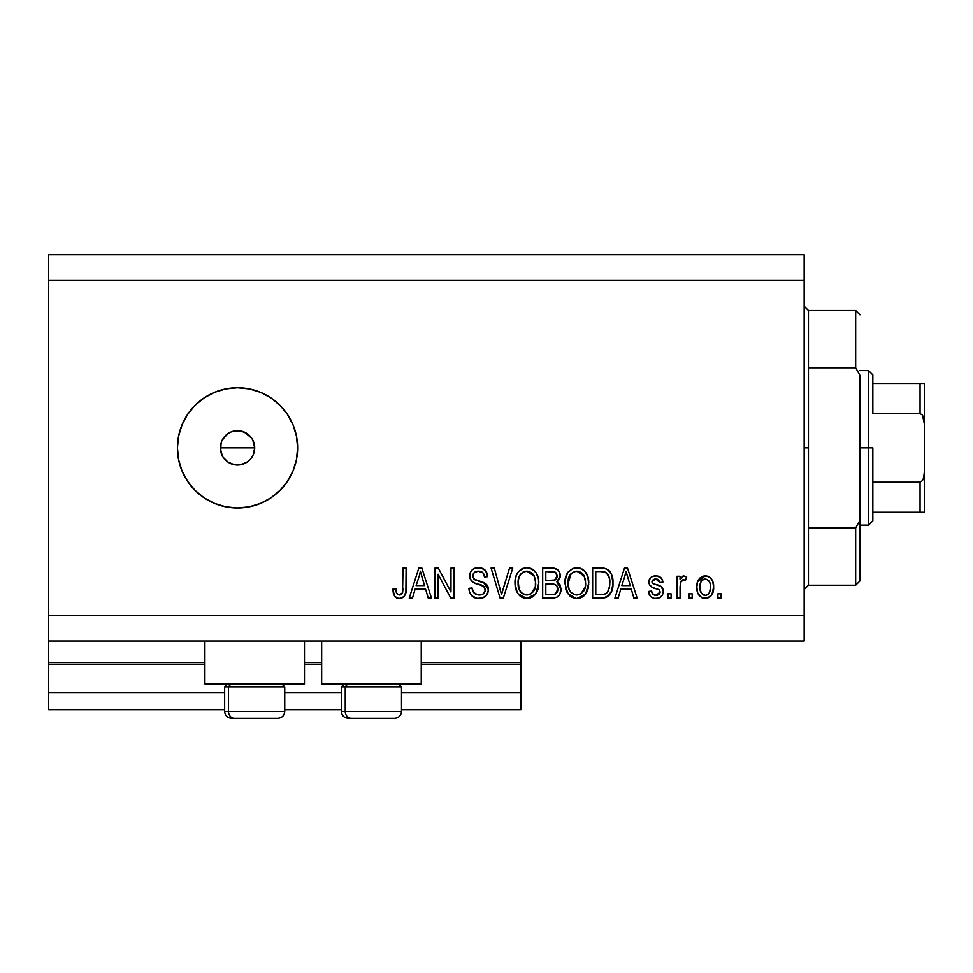 <?xml version="1.0" encoding="UTF-8"?>
<svg xmlns="http://www.w3.org/2000/svg" width="973" height="973" viewBox="0 0 973 973"><rect width="100%" height="100%" fill="white"/><g stroke="black" fill="none" stroke-linecap="round" stroke-linejoin="round"><path stroke-width="1.46" d="M520.847 709.718L401.508 709.718L520.847 709.718L520.847 692.545L401.508 692.545L520.847 692.545L520.847 664.218L421.248 664.218L520.847 664.218L520.847 709.718M341.414 709.718L284.748 709.718L341.414 709.718M224.654 709.718L48.65 709.718L224.654 709.718M341.414 692.545L284.748 692.545L341.414 692.545M224.654 692.545L48.65 692.545L48.65 709.718L48.65 692.545L224.654 692.545M321.662 664.218L304.488 664.218L321.662 664.218M48.65 662.625L48.65 664.218L204.902 664.218L48.65 664.218L48.65 692.545L48.65 662.504L204.902 662.504L48.65 662.504L48.65 641.037L48.65 662.504M520.847 662.504L520.847 641.037L520.847 662.504L421.248 662.504L520.847 662.504L520.847 664.218L520.847 662.625M321.662 662.504L304.488 662.504L321.662 662.504M204.902 683.958L204.902 641.037L204.902 683.958L304.488 683.958L304.488 641.037L304.488 683.958L204.902 683.958M421.248 683.958L421.248 641.037L421.248 683.958L321.662 683.958L421.248 683.958M321.662 641.037L321.662 683.958L321.662 641.037M221.662 441.28L220.36 447.872L221.674 454.452L223.255 457.407L227.986 462.139L230.954 463.732L237.521 465.033A17.173 17.173 0 0 1 220.36 447.872A17.173 17.173 0 0 1 237.521 430.698L230.954 432L227.998 433.581L222.416 439.699M237.521 507.967A60.095 60.095 0 0 1 177.427 447.872A60.095 60.095 0 0 1 237.521 387.765L249.246 388.92L260.521 392.338L270.92 397.896L280.017 405.376L287.497 414.474L293.043 424.873L296.473 436.147L297.629 447.872L296.473 459.597L293.043 470.859L287.497 481.258L280.017 490.356L270.92 497.835L260.521 503.394L249.246 506.811L237.521 507.967L225.797 506.811L214.534 503.394L204.135 497.835L195.026 490.356L187.558 481.258L182 470.859L178.582 459.597L177.427 447.872L178.582 436.147L182 424.873L187.558 414.474L195.026 405.376L204.135 397.896L214.534 392.338L225.797 388.92L237.521 387.765A60.095 60.095 0 0 1 297.629 447.872A60.095 60.095 0 0 1 237.521 507.967L225.797 506.811M252.712 439.857L254.695 447.872L253.162 454.975M230.492 432.207L234.177 431.027L240.878 431.027L247.069 433.593L251.8 438.324L253.394 441.292L254.695 447.872L253.394 454.44L250.572 459.037M249.672 435.722L251.8 438.324L244.637 432.243M221.078 452.786L220.36 447.872L221.662 441.292L225.383 435.722L228.424 433.301M223.255 438.312L224.07 437.193M225.663 460.278L223.255 457.407L220.689 451.217L221.078 442.934M48.65 254.695L804.16 254.695L804.16 280.455L48.65 280.455L48.65 615.277L804.16 615.277L804.16 280.455L804.16 641.037L48.65 641.037L804.16 641.037L804.16 615.277L48.65 615.277L48.65 641.037L48.65 280.455L804.16 280.455L804.16 254.695L48.65 254.695L48.65 280.455L48.65 254.695M438.105 598.103L438.105 574.192L438.105 598.103L434.992 598.103L434.992 568.062L438.312 568.062L450.986 592.01L450.986 568.062L454.111 568.062L454.111 598.103L450.767 598.103L438.105 574.192L450.767 598.103L454.111 598.103L454.111 568.062L450.986 568.062L450.986 592.01L438.312 568.062L434.992 568.062L434.992 598.103L438.105 598.103L434.992 598.103L434.992 568.062L438.312 568.062M488.446 589.747L486.889 594.868L482.572 598.006L476.989 598.359L471.686 595.707L469.606 592.302L468.937 588.349L472.063 587.96L473.644 592.545L477.852 594.88L482.863 594.175L485.308 590.404L483.812 586.427L473.389 582.499L470.3 578.996L470.312 572.598L472.221 569.837L475.116 568.147L482 568.22L486.014 571.175L487.668 576.648L484.554 577.038L482.888 572.72L478.011 571.187L473.815 573.036L472.89 576.794L474.885 579.786L485.758 583.739L487.814 586.415L488.446 589.747L483.812 582.572L473.827 579.02L472.842 575.98C473.243 572.72 475.152 571.127 478.546 571.187C482.267 571.333 484.262 573.279 484.554 577.038L487.668 576.648C487.23 570.944 484.153 567.952 478.436 567.673C473.085 567.867 470.178 570.616 469.716 575.907C470.227 580.613 472.939 583.362 477.828 584.153C481.89 584.457 484.396 586.342 485.332 589.845C484.895 593.299 482.863 595.014 479.251 594.99C474.86 594.71 472.464 592.375 472.063 587.96L468.937 588.349C469.314 594.722 472.671 598.103 478.984 598.504L478.984 598.504C484.736 598.334 487.899 595.415 488.446 589.747M502.153 592.216L509.524 568.062L512.771 568.062L503.309 598.103L500.073 598.103L491.097 568.062L494.308 568.062L501.521 594.6L509.524 568.062L512.771 568.062L509.524 568.062L501.521 594.6L494.308 568.062L491.097 568.062L500.073 598.103L503.309 598.103L500.073 598.103L491.097 568.062L494.308 568.062L500.681 591.219M518.025 593.785L526.892 598.504L521.856 597.288L518.84 594.819L516.651 591.438L515.155 586.208L515.106 580.711L516.335 575.311L518.439 571.723L521.589 569.035L526.904 567.673L532.134 569.023L536.062 572.72L538.47 579.044L538.641 585.965L536.512 592.715L531.89 597.325L526.892 598.504L535.734 593.907L538.787 583.119C539.018 574.374 535.053 569.229 526.904 567.673C518.597 569.278 514.632 574.544 514.985 583.484L517.283 592.63M577.488 598.48L574.252 598.213L569.692 595.756L566.067 590.173L565.058 580.711L567.563 572.842L572.793 568.427L579.555 568.001L584.554 570.896L587.838 576.588L588.701 584.542L587.12 591.45L582.936 596.644L576.843 598.504L585.685 593.907L588.738 583.119C588.969 574.374 585.004 569.229 576.855 567.673C568.548 569.278 564.571 574.544 564.936 583.484L567.977 593.785L576.186 598.48M618.135 598.103L620.762 589.139L618.135 598.103L614.887 598.103L624.484 568.062L627.524 568.062L637.133 598.103L633.885 598.103L631.258 589.139L620.762 589.139L631.258 589.139L633.885 598.103L637.133 598.103L627.524 568.062L624.484 568.062L614.887 598.103L618.135 598.103L614.887 598.103L624.484 568.062L627.524 568.062L637.133 598.103L633.885 598.103M721.029 593.822L721.029 598.103L717.916 598.103L717.916 593.822L721.029 593.822L717.916 593.822L717.916 598.103L721.029 598.103L717.916 598.103L717.916 593.822L721.029 593.822L721.029 598.103L721.029 593.822M705.741 598.48L705.23 598.504C711.227 597.313 714.024 593.469 713.623 586.962L711.908 594.722L707.225 598.261L701.436 597.519L697.75 593.019L696.838 587.181L697.519 581.963L699.855 578.023L703.26 576.089L707.164 576.089L710.533 577.986L712.674 581.209L713.623 586.962C713.878 580.674 711.081 576.977 705.23 575.87C699.295 577.001 696.498 580.772 696.838 587.181C696.522 593.566 699.319 597.337 705.23 598.504L704.732 598.48M692.156 593.822L692.156 598.103L689.03 598.103L689.03 593.822L692.156 593.822L689.03 593.822L689.03 598.103L692.156 598.103L689.03 598.103L689.03 593.822L692.156 593.822L692.156 598.103L692.156 593.822M680.808 581.745L680.054 598.103L676.94 598.103L676.94 576.259L680.054 576.259L680.054 579.738L683.046 575.955L686.695 577.038L685.527 580.163L682.997 579.799L681.076 581.197L680.054 586.78L680.614 582.316L683.411 579.762L685.527 580.163L686.695 577.038L683.751 575.87L680.054 579.738L680.054 576.259L676.94 576.259L676.94 598.103L680.054 598.103L676.94 598.103L676.94 576.259L680.054 576.259M671.078 593.822L671.078 598.103L667.965 598.103L667.965 593.822L671.078 593.822L667.965 593.822L667.965 598.103L671.078 598.103L667.965 598.103L667.965 593.822L671.078 593.822L671.078 598.103L671.078 593.822M655.899 598.504L655.899 598.504C660.472 598.334 662.941 595.987 663.282 591.45L662.139 595.549L658.733 598.091L654.476 598.407L650.682 596.607L648.456 591.475L651.569 591.085L652.907 594.235L656.106 595.379L658.916 594.576L660.156 591.985L659.293 589.881L652.384 587.364L649.465 584.773L648.955 580.784L650.864 577.427L653.163 576.198L657.091 575.943L661.616 578.388L662.893 582.109L659.767 582.499L658.599 579.872L655.875 578.984L653.284 579.494L651.983 581.927L653.272 583.654L661.36 586.695L663.282 591.45C662.929 587.497 660.655 585.26 656.447 584.724L652.944 583.472L651.959 581.659L655.875 578.984L659.767 582.499L662.893 582.109C662.309 578.023 659.937 575.943 655.766 575.87C651.557 575.919 649.246 577.998 648.845 582.097C649.599 586.038 652.153 588.264 656.495 588.799L659.439 590.003L660.156 591.985L656.106 595.379C653.394 595.257 651.886 593.822 651.569 591.085L648.456 591.475C649.015 595.926 651.496 598.273 655.899 598.504L655.182 598.468M602.178 598.091L601.509 598.103C609.657 596.875 613.476 591.815 612.941 582.924L611.713 590.903L607.784 596.522L602.859 598.054L592.642 598.103L592.642 568.062L603.528 568.159L607.797 569.558L611.555 574.593L612.941 582.924C613.428 576.527 611.08 571.759 605.899 568.621L592.642 568.062L592.642 598.103L601.509 598.103L592.642 598.103L592.642 568.062M551.946 598.103C557.748 598.054 560.776 595.123 561.032 589.285L559.73 594.491L557.213 597.045L552.846 598.091L542.691 598.103L542.691 568.062L553.588 568.135L557.894 569.923L559.657 572.525L560.205 576.551L559.414 579.215L556.897 581.915L560.107 584.931L561.032 589.285L556.897 581.915L560.253 575.615C559.803 570.604 557.055 568.086 552.007 568.062L542.691 568.062L542.691 598.103L551.946 598.103L542.691 598.103L542.691 568.062L552.007 568.062M412.479 598.103L415.106 589.139L412.479 598.103L409.232 598.103L418.828 568.062L421.868 568.062L431.477 598.103L428.229 598.103L425.602 589.139L415.106 589.139L425.602 589.139L428.229 598.103L431.477 598.103L421.868 568.062L418.828 568.062L409.232 598.103L412.479 598.103L409.232 598.103L418.828 568.062L421.868 568.062L431.477 598.103L428.229 598.103M401.046 598.322L397.993 598.395L395.05 596.899L393.408 593.822L392.837 589.139L395.962 588.738L396.522 592.703L398.018 594.637L400.487 594.844L402.396 593.202L402.992 568.062L406.106 568.062L405.899 591.9L403.99 596.631L399.319 598.504C404.452 597.483 406.714 594.138 406.106 588.458L406.106 568.062L402.992 568.062L402.579 592.715L399.465 594.99C396.741 594.077 395.573 591.998 395.962 588.738L392.837 589.139L394.624 596.376L398.65 598.48M242.119 464.413L234.177 464.705L227.755 461.98M247.385 461.932L240.878 464.705M296.473 436.147L296.303 435.357M249.246 388.92L237.521 387.765M178.582 459.597L178.752 460.375M234.177 431.027L237.521 430.698A17.173 17.173 0 0 1 254.695 447.872A17.173 17.173 0 0 1 237.521 465.033L234.177 464.705M227.986 462.139L225.383 460.01M223.255 457.407L221.662 454.44M227.986 433.593L230.954 432M244.114 432.012L237.521 430.698M251.8 457.407L253.394 454.44L254.695 447.872L253.394 441.292L251.8 438.324M237.521 465.033L244.101 463.732L247.069 462.139M704.209 598.444L703.284 598.273M702.275 597.933L701.436 597.519M699.867 596.315L698.614 594.783M697.191 591.073L696.923 589.176M696.838 587.181L696.863 586.184M697.519 581.939L705.23 575.87M706.252 575.919L708.976 576.819M708.989 576.831L709.767 577.342M710.558 578.011L711.141 578.643M711.774 579.47L711.19 578.704M712.674 581.209L713.233 583.058M713.258 583.168L713.537 584.98M713.623 586.962L713.598 587.972M713.282 590.952L713.051 591.949M712.747 592.922L712.443 593.688M711.932 594.698L710.691 596.267M707.943 598.042L706.289 598.444M697.982 580.723L697.519 581.963M702.786 579.726L700.937 581.903L699.964 587.169C699.587 582.839 701.326 580.115 705.145 578.984C709.086 580.042 710.862 582.766 710.497 587.169L710.29 584.42M710.29 589.93L710.497 587.169C710.862 591.499 709.135 594.235 705.303 595.379L707.444 594.771M701.667 593.566L700.159 589.906L701.606 593.481M701.728 593.639L705.303 595.379C701.375 594.321 699.587 591.584 699.964 587.169L700.317 590.672M708.514 580.492L705.826 579.032L702.64 579.835L703.625 579.276M705.826 579.032L704.488 579.032M701.679 580.772L701.205 581.428M710.302 584.445L709.852 582.705M709.986 583.119L708.843 580.869M709.487 581.842L707.128 579.434M707.833 594.503L709.512 592.435L710.485 587.85M708.964 593.335L709.512 592.448M709.706 592.01L709.998 591.183M686.695 577.038L685.527 580.163L682.608 579.908M683.411 579.762L681.38 580.759L680.37 583.411M680.054 598.103L680.054 586.78M649.161 594.223L651.217 597.081M650.682 596.595L649.514 594.99M649.173 594.248L648.723 592.861M648.456 591.475L651.569 591.085L651.971 592.776M652.044 592.946L654.403 595.123M655.072 595.294L659.451 594.053M660.083 592.715L659.122 589.772M658.733 589.577L658.028 589.297M658.393 589.431L656.507 588.799M655.218 588.397L654.209 588.069M651.338 586.816L649.587 584.98M650.268 585.916L648.991 583.472M649.332 579.494L650.864 577.427M651.703 576.819L654.452 575.943M655.109 575.882L656.434 575.894M658.393 576.223L659.597 576.709M662.649 580.808L661.604 578.376M662.893 582.109L659.767 582.499L659.426 581.088M657.249 579.154L654.549 579.093M652.044 581.003L652.019 582.182M651.959 581.659L653.272 583.654M652.482 583.082L654.865 584.238M657.699 585.114L658.964 585.539M662.236 587.631L662.698 588.446M662.856 588.835L663.087 589.626M663.282 591.45L663.258 592.18M662.139 595.549L660.278 597.361M660.059 597.507L657.407 598.395M651.326 586.804L653.856 587.947M657.578 595.208L656.848 595.33M651.728 591.937L651.569 591.085M625.736 572.623L624.617 576.88L626.016 571.187L630.236 585.624L621.783 585.624L624.617 576.88L621.783 585.624L630.236 585.624L626.016 571.187L625.724 572.683M627.415 576.357L627.099 575.274M603.528 568.159L601.801 568.062M603.856 568.196L604.72 568.317M607.797 569.558L609.39 570.981M609.84 571.528L610.618 572.696M612.649 578.716L612.868 580.735M612.832 585.588L612.759 586.342M612.443 588.312L612.139 589.565M612.041 589.893L611.725 590.866M609.816 594.527L608.976 595.512M607.724 596.558L605.571 597.556M605.51 597.58L604.184 597.896L605.51 597.58M604.002 597.921L602.871 598.054M609.463 578.582L606.58 572.988L601.046 571.577L605.291 572.173C608.733 574.775 610.241 578.339 609.816 582.876L609.183 588.47M609.439 578.436L609.609 579.47M604.038 594.321L606.678 593.104L608.624 590.222C607.201 593.408 604.707 594.868 601.132 594.6L605.084 594.016M595.768 594.6L595.768 571.577L601.046 571.577L595.768 571.577L595.768 594.6L601.132 594.6L595.768 594.6M608.161 574.946L607.614 574.119M607.48 592.265L609.585 586.378M609.39 587.522L609.803 582.109M602.932 594.503L603.844 594.357M566.079 590.197L565.654 588.92M565.058 580.711L565.471 577.998M567.624 572.744L568.354 571.759M574.106 568.001L575.469 567.745M579.555 568.001L580.881 568.439M583.411 569.886L584.53 570.883M586.05 572.781L586.768 574.021M587.437 575.457L587.801 576.478M588.422 579.032L588.604 580.394M588.373 587.4L588.093 588.701M587.874 589.468L586.841 592.034M584.08 595.719L583.022 596.583M582.888 596.68L580.796 597.799M580.565 597.884L578.339 598.407M575.323 598.407L571.832 597.3M571.759 597.264L569.996 596.023M566.602 591.438L567.235 592.642M588.142 577.707L587.668 576.065M583.751 570.166L582.085 569.023M577.476 571.212L579.227 571.54L574.763 571.443L571.115 573.571L574.763 571.443M583.776 575.177L579.227 571.54L582.28 573.34M571.236 573.45L568.062 583.532C567.575 576.6 570.519 572.477 576.88 571.187L584.311 576.235L585.624 583.022C585.965 589.747 583.034 593.725 576.819 594.99L580.796 593.931L585.247 587.169L584.53 589.541M580.796 593.931L583.751 591.037L585.26 587.06M574.812 594.746L572.112 593.421L576.819 594.99C570.774 593.81 567.867 589.991 568.062 583.532L569.083 589.456L568.074 582.462L569.387 576.065M568.67 578.084L569.035 576.916L568.67 578.084M585.089 578.521L583.082 574.192M585.247 587.169L585.454 580.419L584.055 575.7M585.43 580.2L585.138 578.704M578.874 594.734L579.847 594.406M569.071 589.419L571.224 592.642M571.321 592.739L570.044 591.231M575.797 594.929L577.853 594.929M552.846 568.074L554.342 568.232M555.838 568.633L556.568 568.962M558.088 570.117L558.903 571.115M558.94 571.187L559.645 572.489M559.657 572.525L560.107 574.021M560.253 575.615L560.059 577.463M560.083 577.366L559.439 579.178M558.295 580.796L556.897 581.915M557.906 582.438L558.757 583.107M558.782 583.131L557.894 582.426M559.67 584.189L560.107 584.943M560.91 591.085L560.302 593.323M559.864 594.26L557.261 597.021M553.759 598.018L552.846 598.091M557.772 590.842L556.933 585.953L555.084 584.518L551.569 584.055C555.461 583.8 557.578 585.551 557.918 589.31C557.578 585.551 555.461 583.8 551.569 584.055L545.817 584.055L551.569 584.055M555.388 594.065L557.286 592.241L557.918 589.31L555.036 594.223L552.007 594.6L555.717 593.895M554.403 580.261L556.52 578.692L557.128 576.113L554.403 580.261L545.817 580.553L545.817 571.577L550.925 571.577C554.659 571.102 556.726 572.611 557.128 576.113L555.303 572.246L545.817 571.577L545.817 580.553L555.145 579.957M553.734 571.735L552.287 571.601M555.595 579.665L556.909 577.816M545.817 594.6L545.817 584.055L545.817 594.6L552.007 594.6L545.817 594.6M553.941 594.479L555.036 594.223M551.326 580.553L552.871 580.504M557.006 577.451L556.726 573.924M556.155 572.963L555.303 572.246M552.044 571.589L550.925 571.577M516.128 590.21L515.702 588.92M515.155 586.22L515.24 586.841M515.033 584.858L515.021 582.085M515.118 580.626L515.52 578.011M517.685 572.732L518.366 571.808M519.521 570.567L522.842 568.427M524.155 568.001L525.493 567.745M529.604 568.001L530.869 568.414M532.134 569.023L533.8 570.166M533.435 569.874L534.603 570.908M536.111 572.793L536.816 574.009M537.485 575.481L537.85 576.49M538.178 577.634L537.716 576.065M538.47 579.044L538.653 580.407M538.422 587.4L538.142 588.714M537.923 589.468L536.889 592.034M536.512 592.715L537.169 591.45M535.734 593.907L534.919 594.917M533.982 595.853L531.963 597.276M530.613 597.884L529.494 598.213M529.397 598.237L528.388 598.407M527.536 598.48L526.235 598.48M525.371 598.407L521.869 597.3M521.82 597.264L519.728 595.744M537.181 574.763L536.062 572.72M527.524 571.212L529.276 571.54L524.812 571.443L521.163 573.571L522.842 572.246M533.824 575.177L529.276 571.54L532.328 573.34M518.645 578.351L518.11 583.532C517.624 576.6 520.567 572.477 526.928 571.187L534.359 576.235L535.673 583.022C536.014 589.747 533.082 593.725 526.867 594.99L530.844 593.931L535.296 587.169L534.578 589.541M530.844 593.931L533.8 591.037L535.308 587.06M524.873 594.746L522.16 593.421L526.867 594.99C520.835 593.81 517.916 589.991 518.11 583.532L519.132 589.456L518.183 581.392M519.436 576.065L518.293 580.334M524.751 571.455L523.79 571.771M521.285 573.45L518.731 578.023M535.138 578.521L533.131 574.192M535.296 587.169L535.503 580.419L534.104 575.7M535.478 580.2L535.186 578.704M528.923 594.734L529.896 594.406M519.12 589.419L521.273 592.642M521.37 592.739L522.173 593.433M503.309 598.103L512.771 568.062L503.309 598.103M500.852 591.888L500.317 589.857M474.994 597.848L473.571 597.179M471.686 595.707L470.494 594.175M468.998 589.358L468.937 588.349L472.063 587.96L472.27 589.395M477.852 594.88L480.37 594.929M480.662 594.892L481.477 594.722M483.496 593.761L484.505 592.691M485.332 589.845L485.296 589.2M484.663 587.388L483.812 586.427M483.399 586.135L482.717 585.746M477.062 583.946L477.828 584.153M475.554 583.459L474.812 583.168M474.094 582.863L472.1 581.574M472.185 581.647L471.273 580.674M470.3 578.996L471.224 580.601L470.287 578.996M470.032 578.217L469.862 577.476M470.044 573.401L469.874 574.131M470.312 572.598L471.236 570.932M473.571 568.84L474.763 568.281M475.189 568.123L476.758 567.782M480.285 567.794L485.077 570.081L487.497 574.848M486.026 571.187L487.497 574.824M487.668 576.648L484.554 577.038L484.396 575.882M481.927 571.978L482.778 572.611M480.881 571.516L479.725 571.26M479.677 571.248L476.454 571.419M475.238 571.869L474.082 572.732M473.815 573.036L473.255 573.924M472.866 575.444L473.048 577.597M475.542 580.078L476.879 580.553M477.086 580.613L476.089 580.297M479.957 581.355L481.246 581.708M482.486 582.085L483.812 582.572M484.323 582.827L485.758 583.739M485.576 583.593L486.524 584.445M486.67 584.603L487.254 585.369M487.303 585.442L487.765 586.318M487.85 586.512L488.178 587.461M488.288 591.56L486.901 594.856M486.853 594.917L485.953 595.999M485.697 596.23L484.262 597.276M479.896 598.468L478.984 598.504M486.889 594.868L487.765 593.287M488.288 591.548L488.41 590.66M488.178 587.497L487.814 586.415M477.877 580.845L477.147 580.638M471.309 570.847L470.75 571.686M469.752 575.055L469.716 575.907M450.986 568.062L454.111 568.062L454.111 598.103L450.767 598.103M419.387 575.469L420.348 571.187L424.569 585.624L416.128 585.624L418.962 576.88L416.128 585.624L424.569 585.624L421.151 574.289M421.759 576.357L421.431 575.274M420.348 571.187L420.737 572.744L420.348 571.187L419.752 574.058M393.408 593.834L393.724 594.722M393.408 593.798L392.837 589.139L395.962 588.738L396.023 589.747M396.108 590.733L396.522 592.703M396.668 593.08L397.045 593.761M398.966 594.953L400.073 594.929M400.487 594.831L401.399 594.369M401.788 594.029L402.798 591.73M402.579 592.715L402.992 588.689M402.992 568.062L406.106 568.062L406.057 590.197M405.644 593.238L405.242 594.576M405.899 591.9L404.488 596.023M403.977 596.644L401.776 598.103M396.704 598.03L397.993 598.395M710.497 587.169L710.485 586.488M700.013 585.819L700.013 588.543M702.737 594.576L703.953 595.172M704.622 595.33L705.984 595.33M706.641 595.16L708.332 594.077M626.819 574.289L626.6 573.523M626.393 572.744L626.016 571.187M609.67 585.673L609.803 583.812M609.657 579.823L609.268 577.707M609.013 576.831L608.745 576.113M606.58 572.988L604.78 571.978M604.269 571.844L601.046 571.577M576.88 571.187L575.821 571.248M571.115 573.571L569.813 575.25M585.539 585.101L585.454 580.419M552.007 594.6L553.54 594.527M526.928 571.187L525.87 571.248M521.163 573.571L519.862 575.25M520.093 591.231L522.16 593.421M525.858 594.929L527.901 594.929M535.588 585.101L535.503 580.419M284.457 711.433L228.485 711.433L228.485 686.877L231.027 683.958L228.485 686.877L284.748 686.877L228.485 686.877L228.485 711.433A6.872 5.996 90 0 0 234.469 718.305L277.658 718.305M227.573 683.958L224.654 686.877L228.485 686.877L224.654 686.877L224.654 711.433C225.067 715.593 227.354 717.892 231.513 718.305C227.354 717.892 225.067 715.593 224.654 711.433L284.748 711.433C284.335 715.593 282.036 717.892 277.877 718.305C282.036 717.892 284.335 715.593 284.748 711.433L284.748 686.877L281.829 683.958M231.683 718.305L277.804 718.305M234.469 718.305A6.872 5.996 -90 0 1 228.485 711.433M401.217 711.433L345.245 711.433L345.245 686.877L347.787 683.958L345.245 686.877L401.508 686.877L345.245 686.877L345.245 711.433A6.872 5.996 90 0 0 351.229 718.305L394.418 718.305M344.333 683.958L341.414 686.877L345.245 686.877L341.414 686.877L341.414 711.433L401.508 711.433C401.095 715.593 398.796 717.892 394.637 718.305C398.796 717.892 401.095 715.593 401.508 711.433L401.508 686.877L398.589 683.958M348.443 718.305L394.564 718.305M351.229 718.305A6.872 5.996 -90 0 1 345.245 711.433M804.16 306.203L808.454 310.496L808.454 367.782L855.668 367.782L855.668 310.496L808.454 310.496L808.454 447.872L804.16 447.872L808.454 447.872L808.454 585.235L855.668 585.235L855.668 527.95L808.454 527.95L808.454 585.235L804.16 589.529M859.962 314.79L855.668 310.496L855.668 367.782L859.962 375.396L859.962 580.942L859.962 520.336L855.668 527.95L855.668 585.235L859.962 580.942M808.454 367.782L808.454 527.95L855.668 527.95L859.962 520.336L859.962 375.396L855.668 367.782L808.454 367.782M921.48 512.26L872.842 512.26L872.842 447.872L868.548 447.872L868.548 525.128L868.548 447.872L859.962 447.872L868.548 447.872L868.548 370.604L868.548 447.872L872.842 447.872L872.842 520.847L872.842 512.26L924.35 512.26L924.35 471.771L923.669 477.767L922.489 480.565L920.057 482.207L872.842 482.207L920.057 482.207L920.057 512.26L920.057 482.207L922.489 480.565L923.669 477.767L924.35 471.771L924.35 512.26M254.695 447.872L220.36 447.872L254.695 447.872M872.842 413.525L872.842 374.897L872.842 413.525L920.057 413.525L922.489 415.167L924.35 423.96L924.35 471.771L924.35 383.471L872.842 383.471L924.35 383.471L924.35 423.96L923.669 417.952L922.489 415.167L920.057 413.525L920.057 383.471L920.057 413.525L872.842 413.525M924.204 383.471L920.057 383.471M341.414 711.433C341.827 715.593 344.114 717.892 348.273 718.305C344.114 717.892 341.827 715.593 341.414 711.433M872.842 520.847L868.548 525.128L859.962 525.128M859.962 370.604L868.548 370.604L872.842 374.897"/></g></svg>
